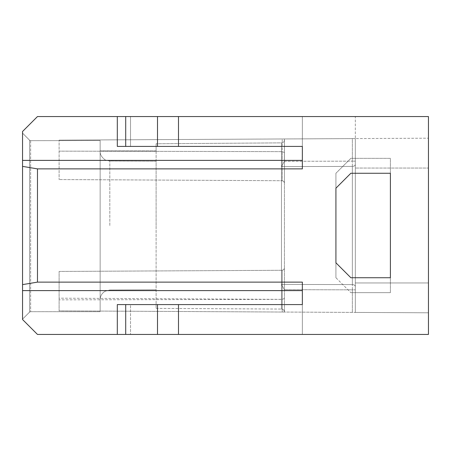 <?xml version="1.0" encoding="UTF-8"?>
<svg xmlns="http://www.w3.org/2000/svg" width="451" height="451" viewBox="0 0 451 451"><rect width="100%" height="100%" fill="white"/><g stroke="black" fill="none" stroke-linecap="round" stroke-linejoin="round"><path stroke-width="0.34" stroke-dasharray="2.25 1.69" d="M22.55 290.607L22.55 319.511L37.472 334.439L428.45 334.439L428.45 116.561L37.472 116.561L22.55 131.489L22.55 319.139L22.55 131.489L37.472 116.561L22.55 131.489L37.472 116.561L22.55 131.489L22.55 290.607L302.35 290.607L302.35 334.439L117.311 334.439L302.35 334.439L302.35 282.117L302.35 290.607L302.35 282.117L37.472 282.117L22.55 284.615M22.55 133.118L22.55 319.139L22.55 133.118L29.574 140.233L30.629 140.673L100.15 140.537L100.15 311.68L100.15 140.537L30.629 140.673L100.15 140.537L100.15 311.68L100.15 140.537L30.629 140.673L29.574 140.233L22.55 133.118L29.574 140.233L30.629 140.673L29.574 140.233L22.55 133.118M284.446 182.959L284.446 138.953L284.446 182.959L283.792 181.381L282.219 180.721L59.109 179.554L282.219 180.721L282.219 151.626L59.109 151.141L59.109 179.554L59.109 140.137L59.109 151.141L282.219 151.626L282.219 180.721L283.792 181.381L284.446 182.959M284.446 139.849L284.446 312.047L284.446 139.849C284.277 141.665 283.29 142.674 281.475 142.871L156.108 143.756L156.108 150.888L100.15 150.888L156.108 150.888L156.108 143.756L281.475 142.871C283.284 142.674 284.277 141.67 284.446 139.849L284.446 138.953L59.109 140.137L355.326 138.587L355.326 312.413L355.326 138.587L355.326 312.413L355.326 138.587L284.446 138.953L355.326 138.587L352.361 138.598L352.361 161.159L352.361 138.598L284.446 138.953L355.326 138.587L284.446 138.953L284.446 139.849C284.277 141.665 283.29 142.674 281.475 142.871L156.108 143.756L156.108 150.888L100.15 150.888L156.108 150.888L156.108 143.756L281.475 142.871C283.284 142.674 284.277 141.67 284.446 139.849L284.378 161.306L284.446 139.849M355.326 116.561L37.472 116.561L355.326 116.561L37.472 116.561L355.326 116.561L355.326 138.587L428.45 138.203L355.326 138.587L355.326 116.561M100.15 225.5L100.15 299.701L100.15 225.5M428.45 168.048L428.45 282.952L428.45 138.203L428.45 168.048L355.326 168.048L428.45 168.048M284.446 312.047L59.109 310.863L59.109 271.446L282.219 270.279L59.109 271.446L59.109 310.863L355.326 312.413L352.361 312.402L352.361 289.841L284.378 289.694L281.475 284.423L284.378 289.694L352.361 289.841L352.361 312.402L284.446 312.047C284.254 310.215 283.262 309.223 281.475 309.053L281.475 284.423L352.361 284.587L352.361 166.413L281.475 166.577L284.378 161.306L281.475 166.577L281.475 142.871L281.475 309.053L281.475 142.871L281.475 166.577L352.361 166.413L352.361 284.587L281.475 284.423L281.475 309.053C283.262 309.223 284.254 310.215 284.446 312.041M428.45 312.797L355.326 312.413L428.45 312.797L428.45 282.952L428.45 312.797M117.311 116.561L117.311 146.412L302.35 146.412L117.311 146.412L302.35 146.412L302.35 168.883L37.472 168.883L37.472 282.117M178.495 146.412L178.495 116.561M178.495 304.588L178.495 334.439L178.495 304.588L117.311 304.588L302.35 304.588L178.495 304.588L178.495 334.439M390.397 292.654L350.85 292.654L390.397 292.654L390.397 158.346L350.85 158.346L335.927 173.269L350.85 158.346L390.397 158.346L390.397 292.654M335.927 277.731L335.927 173.269L335.927 277.731L350.85 292.654L335.927 277.731M390.397 173.269L350.85 173.269L335.927 188.191L335.927 262.809L350.85 277.731L390.397 277.731L390.397 173.269M302.35 146.412L302.35 116.561L302.35 160.393L22.55 160.393M302.35 168.883L302.35 160.393L302.35 168.883M302.35 304.588L302.35 334.439L302.35 304.588L130.519 304.588L130.519 334.439L130.519 304.588L117.311 304.588L117.311 334.439M37.472 168.883L22.55 166.385M157.506 304.588L157.506 334.439M157.506 146.412L157.506 116.561M156.108 225.5L156.108 161.204L156.108 225.5M156.108 143.756L156.108 308.399L156.108 143.756M284.446 298.444L282.219 299.374L282.219 270.279L282.219 312.03L282.219 299.374L59.109 299.859M284.446 298.427L282.219 299.357L59.109 298.19M282.219 270.279L283.792 269.619L284.446 268.041L283.792 269.619L282.219 270.279M284.446 152.556L282.219 151.626L282.219 138.97L282.219 151.626L284.446 152.556M30.629 140.673L30.629 311.68L30.629 140.673M428.45 282.952L355.326 282.952L428.45 282.952M125.705 304.588L125.705 334.439M130.519 146.412L130.519 116.561L130.519 146.412M125.705 146.412L125.705 116.561M109.807 225.5L109.807 161.001L109.807 225.5M29.574 140.233L29.574 312.115L29.574 140.233M284.378 161.306L352.361 161.159L284.378 161.306M352.361 166.413L352.361 161.159L352.361 166.413A2.982 2.103 0 0 0 355.326 164.311A2.982 2.103 180 0 1 352.361 166.413M352.361 289.841L352.361 284.587L352.361 289.841L355.326 289.841L352.361 289.841M355.326 286.689A2.982 2.103 0 0 0 352.361 284.587A2.982 2.103 180 0 1 355.326 286.689M355.326 161.159L352.361 161.159L355.326 161.159M30.629 311.68L100.15 311.68L30.629 311.68L29.574 312.115L22.55 319.139L29.574 312.115L30.629 311.68M156.108 161.204L109.807 161.001L106.25 160.308C106.915 161.154 99.733 157.151 100.15 151.299C99.733 157.151 106.915 161.154 106.25 160.308L109.807 161.001L156.108 161.204M156.108 289.796L109.807 289.999L105.083 291.25C101.92 293.178 100.274 295.997 100.15 299.701C100.274 295.997 101.92 293.178 105.083 291.25L109.807 289.999L156.108 289.796M156.108 308.399L281.475 309.053L156.108 308.399"/><path stroke-width="0.68" d="M22.55 290.607L22.55 319.511L37.472 334.439L428.45 334.439L428.45 116.561L37.472 116.561L22.55 131.489L22.55 290.607L302.35 290.607L302.35 304.588L302.35 282.117L37.472 282.117L22.55 284.615M22.55 160.393L302.35 160.393L302.35 146.412L302.35 168.883L37.472 168.883L37.472 282.117M302.35 304.588L117.311 304.588L117.311 334.439M302.35 146.412L117.311 146.412L117.311 116.561M37.472 168.883L22.55 166.385M157.506 304.588L157.506 334.439M178.495 304.588L178.495 334.439M178.495 146.412L178.495 116.561M157.506 146.412L157.506 116.561M350.85 173.269L390.397 173.269L390.397 277.731L350.85 277.731L335.927 262.809L335.927 188.191L350.85 173.269M125.705 304.588L125.705 334.439M125.705 146.412L125.705 116.561"/></g></svg>
